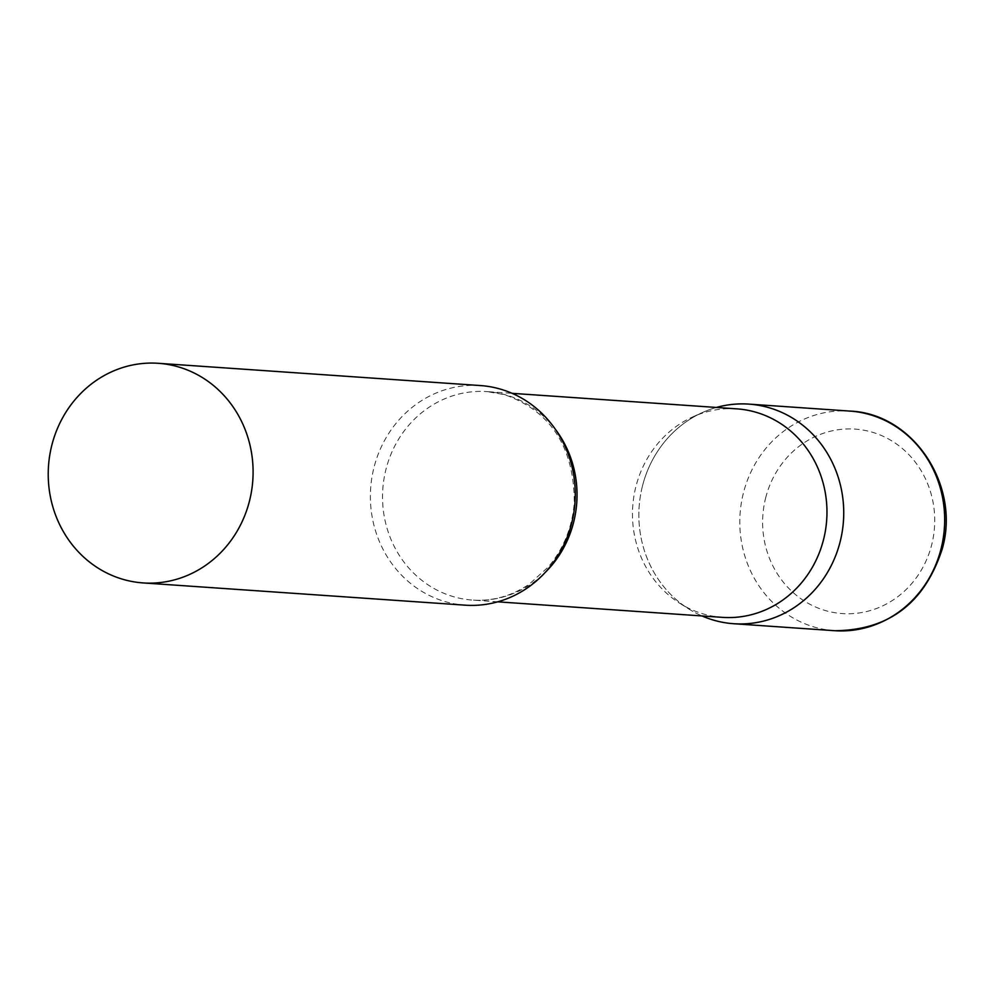 <?xml version="1.0" encoding="UTF-8"?>
<svg xmlns="http://www.w3.org/2000/svg" width="994" height="994" viewBox="0 0 994 994"><rect width="100%" height="100%" fill="white"/><g stroke="black" fill="none" stroke-linecap="round" stroke-linejoin="round"><path stroke-width="0.75" stroke-dasharray="4.97 3.73" d="M642.459 486.041A110.073 102.407 94 0 1 716.388 407.453A110.073 102.407 -86 0 0 702.385 412.547A110.073 102.407 -86 0 0 639.13 506.865A110.073 102.407 -86 0 0 688.805 608.974A110.073 102.407 -86 0 0 701.975 615.945A110.073 102.407 94 0 1 642.459 486.041M736.927 408.869A104.494 97.213 -86 0 0 692.781 416.884A104.494 97.213 -86 0 0 632.731 506.418A104.494 97.213 -86 0 0 679.896 603.358A104.494 97.213 -86 0 0 704.15 614.168A104.494 97.213 -86 0 0 722.514 617.361M480.413 385.56A110.073 102.407 -86 0 0 371.855 477.816A110.073 102.407 -86 0 0 445.884 601.817A110.073 102.407 -86 0 0 465.229 605.172M834.649 630.705A110.073 102.407 94 0 1 743.4 493.024A110.073 102.407 94 0 1 849.82 411.081M765.653 497.919A92.454 86.018 94 0 1 871.303 431.93A92.454 86.018 94 0 1 931.701 544.762A92.454 86.018 94 0 1 826.051 610.751A92.454 86.018 94 0 1 765.653 497.919M555.311 429.234A104.494 97.213 -86 0 0 505.35 394.792A104.494 97.213 -86 0 0 486.985 391.599A104.494 97.213 -86 0 0 383.933 479.195A104.494 97.213 -86 0 0 454.208 596.897A104.494 97.213 -86 0 0 472.572 600.09A104.494 97.213 -86 0 0 545.42 572.221M497.721 601.83L472.572 600.09C492.738 601.382 511.637 596.065 529.293 584.149L548.328 566.94C563.648 548.775 572.308 527.28 574.308 502.455C574.06 446.965 550.751 411.031 504.405 394.63L486.985 391.599L512.134 393.338M679.896 603.358L688.805 608.974M692.781 416.884L702.385 412.547"/><path stroke-width="1.49" d="M716.388 407.453A110.073 102.407 94 0 1 748.88 404.111A110.073 102.407 94 0 1 840.129 541.792A110.073 102.407 94 0 1 733.696 623.723A110.073 102.407 94 0 1 701.975 615.945A110.073 102.407 -86 0 0 714.351 620.368A110.073 102.407 -86 0 0 840.129 541.792A110.073 102.407 -86 0 0 768.225 407.478A110.073 102.407 -86 0 0 716.388 407.453M497.721 601.83L722.514 617.361A104.494 97.213 -86 0 0 825.567 529.777A104.494 97.213 -86 0 0 755.291 412.063A104.494 97.213 -86 0 0 736.927 408.869L512.134 393.338M143.074 582.919L465.229 605.172A110.073 102.407 -86 0 0 573.786 512.916A110.073 102.407 -86 0 0 499.758 388.927A110.073 102.407 -86 0 0 480.413 385.56L158.245 363.295A110.073 102.407 -86 0 0 49.7 455.563A110.073 102.407 -86 0 0 123.728 579.552A110.073 102.407 -86 0 0 143.074 582.919A110.073 102.407 -86 0 0 251.619 490.651A110.073 102.407 -86 0 0 177.591 366.662A110.073 102.407 -86 0 0 158.245 363.295M849.82 411.081A110.073 102.407 94 0 1 941.069 548.775A110.073 102.407 94 0 1 834.649 630.705C888.934 630.308 924.83 602.948 942.324 548.626C960.602 485.047 912.977 413.33 849.82 411.081L748.88 404.111M545.42 572.221A104.494 97.213 -86 0 0 555.311 429.234M733.696 623.723L834.649 630.705"/></g></svg>
